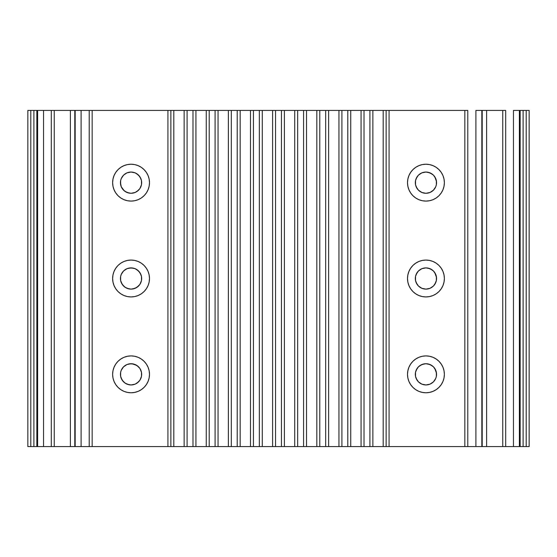 <?xml version="1.0" encoding="UTF-8"?>
<svg xmlns="http://www.w3.org/2000/svg" width="557" height="557" viewBox="0 0 557 557"><rect width="100%" height="100%" fill="white"/><g stroke="black" fill="none" stroke-linecap="round" stroke-linejoin="round"><path stroke-width="0.84" d="M120.632 372.341L120.444 374.339A10.618 10.618 0 0 1 131.062 363.721A10.618 10.618 0 0 1 141.673 374.339L141.492 372.368M126.857 364.591L123.55 366.833L121.273 370.217M121.231 370.321L120.66 372.208M135.052 364.501L131.069 363.721L127.156 364.466M139.849 368.379L138.561 366.826L135.191 364.557M141.45 372.18L139.911 368.476M112.625 374.339A18.43 18.43 0 0 1 131.062 355.909A18.43 18.43 0 0 1 149.492 374.339L149.137 377.931L148.085 381.392L146.38 384.574L144.089 387.366L141.297 389.663L138.115 391.362L134.655 392.413L131.062 392.769L127.462 392.413L124.009 391.362L120.82 389.663L118.028 387.366L115.738 384.574L114.032 381.392L112.98 377.931L112.625 374.339L112.98 370.739L114.032 367.286L115.738 364.097L118.028 361.305L120.82 359.014L124.009 357.309L127.462 356.264L131.062 355.909L134.655 356.264L138.115 357.309L141.297 359.014L144.089 361.305L146.38 364.097L148.085 367.286L149.137 370.739L149.492 374.339A18.43 18.43 0 0 1 131.062 392.769A18.43 18.43 0 0 1 112.625 374.339M421.941 384.17L425.938 384.95A10.618 10.618 0 0 1 415.327 374.339A10.618 10.618 0 0 1 425.938 363.721L421.948 364.501M417.151 380.292L418.439 381.851L421.809 384.114M415.508 372.368L415.508 376.309M415.55 376.49L417.075 380.18M421.809 364.557L418.432 366.833L417.151 368.386M417.089 368.483L415.55 372.167M425.938 392.769A18.43 18.43 0 0 1 407.508 374.339A18.43 18.43 0 0 1 425.938 355.909L429.538 356.264L432.991 357.309L436.18 359.014L438.972 361.305L441.262 364.097L442.968 367.286L444.02 370.739L444.375 374.339L444.02 377.931L442.968 381.392L441.262 384.574L438.972 387.366L436.18 389.663L432.991 391.362L429.538 392.413L425.938 392.769L422.345 392.413L418.885 391.362L415.703 389.663L412.911 387.366L410.62 384.574L408.915 381.392L407.863 377.931L407.508 374.339L407.863 370.739L408.915 367.286L410.62 364.097L412.911 361.305L415.703 359.014L418.885 357.309L422.345 356.264L425.938 355.909A18.43 18.43 0 0 1 444.375 374.339A18.43 18.43 0 0 1 425.938 392.769A18.43 18.43 0 0 0 444.375 374.353M120.632 180.663L120.444 182.661A10.618 10.618 0 0 1 131.062 172.05A10.618 10.618 0 0 1 141.673 182.661L141.492 180.691M126.857 172.914L123.55 175.163L121.273 178.546M121.231 178.644L120.66 180.538M135.052 172.823L131.069 172.05L127.156 172.788M139.849 176.708L138.561 175.149L135.191 172.886M141.45 180.51L139.911 176.799M112.625 182.661A18.43 18.43 0 0 1 131.062 164.231A18.43 18.43 0 0 1 149.492 182.661L149.137 186.261L148.085 189.714L146.38 192.903L144.089 195.695L141.297 197.986L138.115 199.691L134.655 200.736L131.062 201.091L127.462 200.736L124.009 199.691L120.82 197.986L118.028 195.695L115.738 192.903L114.032 189.714L112.98 186.261L112.625 182.661L112.98 179.069L114.032 175.608L115.738 172.426L118.028 169.634L120.82 167.337L124.009 165.638L127.462 164.587L131.062 164.231L134.655 164.587L138.115 165.638L141.297 167.337L144.089 169.634L146.38 172.426L148.085 175.608L149.137 179.069L149.492 182.661A18.43 18.43 0 0 1 131.062 201.091A18.43 18.43 0 0 1 112.625 182.661M120.632 276.502L120.444 278.5A10.618 10.618 0 0 1 131.062 267.882A10.618 10.618 0 0 1 141.673 278.5L141.492 276.53M126.857 268.752L123.55 271.001L121.273 274.378M121.231 274.483L120.66 276.369M135.052 268.662L131.069 267.882L127.156 268.627M139.849 272.54L138.561 270.987L135.191 268.718M141.45 276.342L139.911 272.638M112.625 278.5A18.43 18.43 0 0 1 131.062 260.07A18.43 18.43 0 0 1 149.492 278.5L149.137 282.093L148.085 285.553L146.38 288.742L144.089 291.534L141.297 293.824L138.115 295.53L134.655 296.575L131.062 296.93L127.462 296.575L124.009 295.53L120.82 293.824L118.028 291.534L115.738 288.742L114.032 285.553L112.98 282.093L112.625 278.5L112.98 274.907L114.032 271.447L115.738 268.258L118.028 265.466L120.82 263.176L124.009 261.47L127.462 260.425L131.062 260.07L134.655 260.425L138.115 261.47L141.297 263.176L144.089 265.466L146.38 268.258L148.085 271.447L149.137 274.907L149.492 278.5A18.43 18.43 0 0 1 131.062 296.93A18.43 18.43 0 0 1 112.625 278.5M421.941 288.331L425.938 289.118A10.618 10.618 0 0 1 415.327 278.5A10.618 10.618 0 0 1 425.938 267.882L421.948 268.662M417.151 284.46L418.439 286.013L421.809 288.282M415.508 276.53L415.508 280.47M415.55 280.658L417.075 284.342M421.809 268.718L418.432 271.001L417.151 272.547M417.089 272.645L415.55 276.328M425.938 296.93A18.43 18.43 0 0 1 407.508 278.5A18.43 18.43 0 0 1 425.938 260.07L429.538 260.425L432.991 261.47L436.18 263.176L438.972 265.466L441.262 268.258L442.968 271.447L444.02 274.907L444.375 278.5L444.02 282.093L442.968 285.553L441.262 288.742L438.972 291.534L436.18 293.824L432.991 295.53L429.538 296.575L425.938 296.93L422.345 296.575L418.885 295.53L415.703 293.824L412.911 291.534L410.62 288.742L408.915 285.553L407.863 282.093L407.508 278.5L407.863 274.907L408.915 271.447L410.62 268.258L412.911 265.466L415.703 263.176L418.885 261.47L422.345 260.425L425.938 260.07A18.43 18.43 0 0 1 444.375 278.5A18.43 18.43 0 0 1 425.938 296.93L429.538 296.575M421.941 192.499L425.938 193.279A10.618 10.618 0 0 1 415.327 182.661A10.618 10.618 0 0 1 425.938 172.05L421.948 172.83M417.151 188.621L418.439 190.174L421.809 192.444M415.508 180.691L415.508 184.639M415.55 184.82L417.075 188.503M421.809 172.886L418.432 175.163L417.151 176.708M417.089 176.806L415.55 180.489M425.938 201.091A18.43 18.43 0 0 1 407.508 182.661A18.43 18.43 0 0 1 425.938 164.231L429.538 164.587L432.991 165.638L436.18 167.337L438.972 169.634L441.262 172.426L442.968 175.608L444.02 179.069L444.375 182.661L444.02 186.261L442.968 189.714L441.262 192.903L438.972 195.695L436.18 197.986L432.991 199.691L429.538 200.736L425.938 201.091L422.345 200.736L418.885 199.691L415.703 197.986L412.911 195.695L410.62 192.903L408.915 189.714L407.863 186.261L407.508 182.661L407.863 179.069L408.915 175.608L410.62 172.426L412.911 169.634L415.703 167.337L418.885 165.638L422.345 164.587L425.938 164.231A18.43 18.43 0 0 1 444.375 182.661A18.43 18.43 0 0 1 425.938 201.091A18.43 18.43 0 0 0 441.255 192.91M27.85 446.582L27.85 110.418L27.85 446.582L30.802 446.582L30.802 110.418L27.85 110.418L30.802 110.418L30.802 446.582L33.9 446.582L33.9 110.418L30.802 110.418L33.9 110.418L33.9 446.582L36.846 446.582L36.846 110.418L33.9 110.418L36.846 110.418L36.846 446.582L37.611 446.582L37.611 110.418L36.846 110.418L43.543 110.418L43.543 446.582L37.611 446.582L37.611 110.418L43.543 110.418L43.543 446.582L27.85 446.582M51.307 110.418L43.543 110.418L51.307 110.418L51.307 446.582L51.307 110.418L54.252 110.418L54.252 446.582L54.252 110.418L51.307 110.418M51.307 446.582L70.377 446.582L70.377 110.418L54.252 110.418L70.377 110.418L70.377 446.582L74.798 446.582L74.798 110.418L70.377 110.418L74.798 110.418L74.798 446.582L75.167 446.582L75.167 110.418L74.798 110.418L81.099 110.418L81.099 446.582L75.167 446.582L75.167 110.418L81.099 110.418L81.099 446.582L43.543 446.582M89.217 110.418L81.099 110.418L89.217 110.418L89.217 446.582L89.217 110.418L92.163 110.418L92.163 446.582L92.163 110.418L89.217 110.418M170.867 446.582L89.217 446.582L167.922 446.582L167.922 110.418L92.163 110.418L167.922 110.418L167.922 446.582L170.867 446.582L170.867 110.418L167.922 110.418L173.819 110.418L173.819 446.582L170.867 446.582L170.867 110.418M186.226 446.582L184.137 446.582L184.137 110.418L187.089 110.418L187.089 446.582L173.819 446.582L184.137 446.582L184.137 110.418L173.819 110.418L173.819 446.582L172.691 446.582M187.089 110.418L187.089 446.582L192.987 446.582L192.987 110.418L187.089 110.418L195.932 110.418L195.932 446.582L192.987 446.582L192.987 110.418M208.339 446.582L206.257 446.582L206.257 110.418L209.202 110.418L209.202 446.582L195.932 446.582L206.257 446.582L206.257 110.418L195.932 110.418L195.932 446.582L194.804 446.582M209.202 110.418L209.202 446.582L215.099 446.582L215.099 110.418L209.202 110.418L218.052 110.418L218.052 446.582L215.099 446.582L215.099 110.418M230.452 446.582L228.37 446.582L228.37 110.418L231.322 110.418L231.322 446.582L218.052 446.582L228.37 446.582L228.37 110.418L218.052 110.418L218.052 446.582L216.924 446.582M231.322 110.418L231.322 446.582L237.219 446.582L237.219 110.418L231.322 110.418L240.164 110.418L240.164 446.582L237.219 446.582L237.219 110.418M252.572 446.582L250.483 446.582L250.483 110.418L253.435 110.418L253.435 446.582L240.164 446.582L250.483 446.582L250.483 110.418L240.164 110.418L240.164 446.582L239.037 446.582M253.435 110.418L253.435 446.582L259.332 446.582L259.332 110.418L253.435 110.418L262.284 110.418L262.284 446.582L259.332 446.582L259.332 110.418M274.685 446.582L272.603 446.582L272.603 110.418L275.548 110.418L275.548 446.582L262.284 446.582L272.603 446.582L272.603 110.418L262.284 110.418L262.284 446.582L261.156 446.582M275.548 110.418L275.548 446.582L281.452 446.582L281.452 110.418L275.548 110.418L284.397 110.418L284.397 446.582L281.452 446.582L281.452 110.418M296.804 446.582L294.716 446.582L294.716 110.418L297.668 110.418L297.668 446.582L284.397 446.582L294.716 446.582L294.716 110.418L284.397 110.418L284.397 446.582L283.269 446.582M297.668 110.418L297.668 446.582L303.565 446.582L303.565 110.418L297.668 110.418L306.517 110.418L306.517 446.582L303.565 446.582L303.565 110.418M318.917 446.582L316.836 446.582L316.836 110.418L319.781 110.418L319.781 446.582L306.517 446.582L316.836 446.582L316.836 110.418L306.517 110.418L306.517 446.582L305.382 446.582M319.781 110.418L319.781 446.582L325.678 446.582L325.678 110.418L319.781 110.418L328.63 110.418L328.63 446.582L325.678 446.582L325.678 110.418M341.037 446.582L338.948 446.582L338.948 110.418L341.901 110.418L341.901 446.582L328.63 446.582L338.948 446.582L338.948 110.418L328.63 110.418L328.63 446.582L327.502 446.582M341.901 110.418L341.901 446.582L347.798 446.582L347.798 110.418L341.901 110.418L350.743 110.418L350.743 446.582L347.798 446.582L347.798 110.418M363.15 446.582L361.068 446.582L361.068 110.418L364.013 110.418L364.013 446.582L350.743 446.582L361.068 446.582L361.068 110.418L350.743 110.418L350.743 446.582L349.615 446.582M364.013 110.418L364.013 446.582L369.911 446.582L369.911 110.418L364.013 110.418L372.863 110.418L372.863 446.582L369.911 446.582L369.911 110.418M385.27 446.582L383.181 446.582L383.181 110.418L386.133 110.418L386.133 446.582L372.863 446.582L383.181 446.582L383.181 110.418L372.863 110.418L372.863 446.582L371.735 446.582M386.133 110.418L386.133 446.582L389.078 446.582L389.078 110.418L386.133 110.418L389.078 110.418L389.078 446.582L464.837 446.582L464.837 110.418L389.078 110.418L464.837 110.418L464.837 446.582L467.783 446.582L467.783 110.418L464.837 110.418L467.783 110.418L467.783 446.582L475.901 446.582L475.901 110.418L481.833 110.418L481.833 446.582L475.901 446.582L475.901 110.418L481.833 110.418L481.833 446.582L482.202 446.582L482.202 110.418L481.833 110.418L482.202 110.418L482.202 446.582L486.623 446.582L486.623 110.418L482.202 110.418L486.623 110.418L486.623 446.582L502.748 446.582L502.748 110.418L486.623 110.418L502.748 110.418L502.748 446.582L505.693 446.582L505.693 110.418L502.748 110.418L505.693 110.418L505.693 446.582L513.457 446.582L513.457 110.418L519.389 110.418L519.389 446.582L513.457 446.582L513.457 110.418L519.389 110.418L519.389 446.582L520.154 446.582L520.154 110.418L519.389 110.418L520.154 110.418L520.154 446.582L523.1 446.582L523.1 110.418L520.154 110.418L523.1 110.418L523.1 446.582L526.198 446.582L526.198 110.418L523.1 110.418L526.198 110.418L526.198 446.582L529.15 446.582L529.15 110.418L526.198 110.418L529.15 110.418L529.15 446.582L513.457 446.582M131.048 363.721L126.996 364.529L123.55 366.833L121.252 370.28L120.646 372.264L120.639 376.351M141.492 376.309L141.471 372.257L139.877 368.428L136.945 365.503L132.051 363.77M135.191 384.114L138.568 381.844L139.884 380.236L141.471 376.407L141.673 374.339A10.618 10.618 0 0 1 131.062 384.95A10.618 10.618 0 0 1 120.444 374.339L120.646 376.414M127.149 384.205L131.062 384.95L135.121 384.142L136.959 383.16L139.849 380.292M120.646 376.407L122.234 380.236L125.158 383.16L128.987 384.748L131.062 384.95L135.052 384.17M126.85 384.079L124.183 382.429M435.727 370.217L433.45 366.833L431.835 365.51L428.013 363.923L425.938 363.721L423.87 363.923L420.041 365.51L418.432 366.833L416.135 370.273L415.529 372.264L415.529 376.414L416.135 378.405L418.432 381.844L421.879 384.149L423.87 384.748L425.938 384.95L429.851 384.205M418.439 381.851L420.048 383.167M415.529 376.407L416.601 379.38M417.109 368.449L415.773 371.296M421.879 364.529L419.17 366.165M435.804 370.412L435.63 370.001M436.5 373.253L434.766 368.435M429.851 364.466L425.938 363.721A10.618 10.618 0 0 1 436.556 374.339A10.618 10.618 0 0 1 425.938 384.95L430.004 384.142L433.45 381.844L435.748 378.398L436.354 376.407L436.354 372.264M141.492 184.632L141.471 180.579L140.865 178.588L138.561 175.149L135.114 172.851L131.048 172.05L126.989 172.858L123.55 175.156L121.252 178.602L120.646 180.593L120.639 184.68M139.884 176.764L136.945 173.833M135.191 192.444L138.561 190.174L139.884 188.558L141.471 184.736L141.673 182.661A10.618 10.618 0 0 1 131.062 193.279A10.618 10.618 0 0 1 120.444 182.661L121.252 186.727L124.183 190.752M127.149 192.534L131.062 193.279L135.121 192.471L136.959 191.49L139.849 188.614M126.85 192.409L123.557 190.174L125.158 191.49L128.987 193.077L131.062 193.279L135.052 192.499M131.048 267.882L126.996 268.69L123.55 270.994L121.252 274.441L120.646 276.432L120.639 280.519M141.492 280.47L141.471 276.418L140.865 274.427L138.561 270.987L135.121 268.69L133.123 268.084L128.987 268.091M127.149 288.373L131.062 289.118L133.13 288.909L136.959 287.321L139.884 284.397L141.471 280.568L141.673 278.5A10.618 10.618 0 0 1 131.062 289.118A10.618 10.618 0 0 1 120.444 278.5L120.646 280.575M120.646 280.568L122.234 284.397L125.158 287.328L128.987 288.909L131.062 289.118L135.052 288.338M126.85 288.248L124.183 286.59M435.727 274.378L433.45 270.994L431.835 269.672L428.013 268.091L425.938 267.882L421.879 268.69L420.041 269.672L418.432 270.994L416.135 274.441L415.529 276.432L415.529 280.575L416.135 282.573L418.432 286.006L421.879 288.31L423.87 288.909L425.938 289.118L429.851 288.373M415.529 280.568L416.601 283.548M417.109 272.61L415.773 275.464M421.879 268.69L419.17 270.326M435.804 274.573L435.63 274.162M436.5 277.414L434.766 272.603L433.45 270.994L430.143 268.752M429.851 268.627L425.938 267.882A10.618 10.618 0 0 1 436.556 278.5A10.618 10.618 0 0 1 425.938 289.118L430.004 288.31L433.45 286.006L434.766 284.397L436.354 280.575L436.354 276.432M435.727 178.546L433.45 175.156L431.835 173.833L428.013 172.252L425.938 172.05L421.872 172.858L420.034 173.847L418.432 175.156L416.135 178.602L415.529 180.593L415.529 184.743L416.135 186.734L418.432 190.167L421.879 192.471L423.87 193.077L425.938 193.279L429.851 192.534M415.529 184.736L416.601 187.709M417.109 176.778L415.773 179.626M421.879 172.858L419.17 174.487M423.87 172.252L422.826 172.517M435.804 178.741L435.63 178.324M436.5 181.582L434.766 176.764L433.45 175.156L430.143 172.914M429.851 172.795L425.938 172.05A10.618 10.618 0 0 1 436.556 182.661A10.618 10.618 0 0 1 425.938 193.279L430.004 192.471L433.45 190.167L435.748 186.727L436.354 184.736L436.354 180.593M385.27 110.418L371.735 110.418M363.15 110.418L349.615 110.418M341.037 110.418L327.502 110.418M318.917 110.418L305.382 110.418M296.804 110.418L283.269 110.418M274.685 110.418L261.156 110.418M252.572 110.418L239.037 110.418M230.452 110.418L216.924 110.418M208.339 110.418L194.804 110.418M186.226 110.418L172.691 110.418M505.693 446.582L475.901 446.582M467.783 446.582L386.133 446.582M369.911 446.582L364.013 446.582M347.798 446.582L341.901 446.582M325.678 446.582L319.781 446.582M303.565 446.582L297.668 446.582M281.452 446.582L275.548 446.582M259.332 446.582L253.435 446.582M237.219 446.582L231.322 446.582M215.099 446.582L209.202 446.582M192.987 446.582L187.089 446.582M89.217 446.582L81.099 446.582M441.269 192.889A18.43 18.43 0 0 0 444.375 182.682M444.375 182.647A18.43 18.43 0 0 0 441.269 172.433M441.262 172.412A18.43 18.43 0 0 0 436.194 167.351M436.166 167.33A18.43 18.43 0 0 0 425.938 164.231M436.556 182.564L436.361 180.642M436.34 180.538L435.769 178.651M434.766 188.558L433.45 190.167L435.727 186.783M435.769 186.679L436.34 184.792M436.361 184.68L436.556 182.752M430.143 192.416L433.43 190.188M418.432 190.167L420.041 191.49M423.87 193.077L425.938 193.279M435.748 186.727L436.354 184.736M433.45 175.156L430.004 172.858L425.938 172.05M425.959 296.93A18.43 18.43 0 0 0 442.961 285.56M442.975 285.546A18.43 18.43 0 0 0 444.013 282.107M444.02 282.086A18.43 18.43 0 0 0 444.02 274.914M444.013 274.893A18.43 18.43 0 0 0 442.975 271.461M442.961 271.433A18.43 18.43 0 0 0 429.544 260.425L432.991 261.47M429.531 260.425A18.43 18.43 0 0 0 425.966 260.07M436.556 278.403L436.361 276.481M436.34 276.369L435.769 274.49M434.766 284.397L433.45 286.006L435.727 282.622M435.769 282.51L436.34 280.631M436.361 280.519L436.556 278.591M430.143 288.248L433.43 286.026M422.345 296.575L418.885 295.53M422.345 260.425L425.938 260.07M418.432 286.006L420.041 287.328M423.87 288.909L425.938 289.118M435.748 282.559L436.354 280.568M433.45 270.994L430.004 268.69L425.938 267.882M135.191 288.282L138.561 286.006L139.849 284.453M139.911 284.362L141.45 280.672M120.66 280.631L121.231 282.51M121.273 282.622L123.543 285.999M127.462 260.425L131.062 260.07M134.655 260.425L138.115 261.47M134.655 296.575L131.062 296.93M127.462 296.575L124.009 295.53M141.471 276.432L140.865 274.441M139.884 272.603L136.959 269.672M126.996 268.69L125.158 269.672M122.234 272.603L121.252 274.441M125.158 287.328L128.987 288.909M131.062 289.118L133.13 288.909M135.121 288.31L138.568 286.006M139.911 188.524L141.45 184.833M120.66 184.792L121.231 186.679M121.273 186.783L123.543 190.16M120.82 167.337L124.009 165.638M118.028 195.695L117.499 195.145M141.471 180.593L140.865 178.602M131.062 172.05L128.987 172.252M126.996 172.858L125.158 173.84M122.234 176.764L121.252 178.602M125.158 191.49L128.987 193.077M131.062 193.279L133.13 193.077M135.121 192.471L136.959 191.49M444.375 374.318A18.43 18.43 0 0 0 444.02 370.753M444.013 370.732A18.43 18.43 0 0 0 442.975 367.293M442.961 367.272A18.43 18.43 0 0 0 441.276 364.111M441.255 364.083A18.43 18.43 0 0 0 438.979 361.312L439.501 361.855M438.972 361.298A18.43 18.43 0 0 0 425.959 355.909M434.766 368.442L433.45 366.833L430.143 364.584M436.556 374.241L436.361 372.313M436.34 372.208L435.769 370.321M434.766 380.236L433.45 381.844L435.727 378.454M435.769 378.349L436.34 376.462M436.361 376.351L436.556 374.429M430.143 384.086L433.43 381.865M436.18 389.663L432.991 391.362M423.87 384.748L425.938 384.95M435.748 378.398L436.354 376.407M433.45 366.833L430.004 364.529L425.938 363.721M139.911 380.201L141.45 376.511M120.66 376.462L121.231 378.349M121.273 378.454L123.543 381.837M141.471 372.264L140.865 370.273M139.884 368.442L136.959 365.51M133.13 363.923L128.987 363.923M126.996 364.529L125.158 365.51M122.234 368.442L121.252 370.273M125.158 383.16L128.987 384.748M131.062 384.95L133.13 384.748M135.121 384.142L136.959 383.16"/></g></svg>
